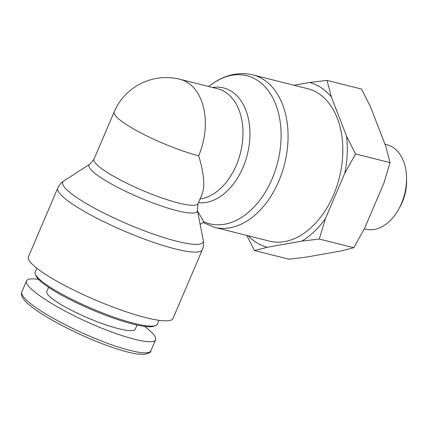 <?xml version="1.0" encoding="UTF-8"?>
<svg xmlns="http://www.w3.org/2000/svg" width="428" height="428" viewBox="0 0 428 428"><rect width="100%" height="100%" fill="white"/><g stroke="black" fill="none" stroke-linecap="round" stroke-linejoin="round"><path stroke-width="0.64" d="M200.154 224.433L203.953 221.945L197.549 211.09M307.588 88.66A78.586 52.494 104.1 0 1 339.34 177.668A78.586 52.494 104.1 0 1 269.271 241.087L214.524 227.322A78.586 52.494 -75.9 0 0 284.588 163.908A78.586 52.494 -75.9 0 0 252.841 74.895L307.588 88.66M200.036 198.972A56.571 37.787 104.1 0 0 241.964 145.541A56.571 37.787 104.1 0 0 217.617 88.74L179.985 79.282A56.571 37.787 104.1 0 1 198.672 155.749A56.571 9.7 -156.9 0 1 141.829 133.413A56.571 9.7 -156.9 0 1 114.158 111.949L94.005 159.2L89.853 164.186A58.829 10.09 23.1 0 0 139.186 197.463A58.829 10.09 23.1 0 0 197.345 210.036L203.273 240.45A76.328 13.091 -156.9 0 1 127.806 224.138A76.328 13.091 -156.9 0 1 63.799 180.958C61.167 182.612 59.155 184.976 57.764 188.047A78.586 13.477 23.1 0 0 73.327 204.621A78.586 13.477 23.1 0 0 151.432 241.649A78.586 13.477 23.1 0 0 202.332 249.711C203.584 246.582 203.899 243.495 203.273 240.45M94.005 159.2A56.571 9.7 -156.9 0 0 142.23 190.321A56.571 9.7 -156.9 0 0 198.068 203.589L202.15 194.018C205.151 186.212 203.99 173.458 198.672 155.749M202.332 249.711L173.014 318.453A78.586 13.477 -156.9 0 1 122.114 310.391A78.586 13.477 -156.9 0 1 44.009 273.364A78.586 13.477 -156.9 0 1 28.441 256.789L57.764 188.047M398.543 209.485L399.88 207.099A36.519 24.391 -75.9 0 0 406.6 180.37L406.547 177.636A43.506 29.061 104.1 0 1 398.543 209.485A43.506 29.061 104.1 0 1 366.635 229.371L364.314 228.894M248.176 235.785A85.065 56.817 -75.9 0 0 267.265 247.261L254.462 250.519L288.948 259.191L306.384 257.094L340.966 250.969L353.769 247.71L364.544 228.45L383.905 183.066L390.052 162.645L385.714 146.06L370.488 106.802L361.516 89.056L327.029 80.389L331.368 96.969A85.065 56.817 -75.9 0 0 309.594 82.486L327.029 80.389M254.462 250.519L246.763 235.427M319.283 239.038L301.847 241.135A85.065 56.817 -75.9 0 0 325.43 218.617L319.283 239.038L353.769 247.71M355.566 153.973L344.786 173.233A85.065 56.817 -75.9 0 0 346.594 136.227L355.566 153.973L390.052 162.645M331.368 96.969L346.594 136.227M294.009 85.247L309.594 82.486M301.847 241.135L267.265 247.261M344.786 173.233L325.43 218.617M384.981 144.172L387.838 145.022A43.506 29.061 104.1 0 1 393.262 147.574A43.506 29.061 104.1 0 1 406.547 177.636M158.965 320.305L157.344 324.108A66.394 11.385 -156.9 0 1 155.631 325.531A66.394 11.385 -156.9 0 1 109.161 315.436A66.394 11.385 -156.9 0 1 48.359 286.011A66.394 11.385 -156.9 0 1 35.364 274.23A66.394 11.385 -156.9 0 1 35.208 272.01L36.829 268.206M35.364 274.23L36.08 275.948A65.035 11.155 23.1 0 0 48.813 287.488A65.035 11.155 23.1 0 0 108.375 316.308A65.035 11.155 23.1 0 0 153.898 326.2L155.631 325.531M144.552 326.414C152.85 332.642 156.52 337.093 155.573 339.757C153.272 345.867 120.771 337.323 86.258 321.535C51.708 305.838 23.69 286.792 26.504 280.912C27.483 278.842 31.512 278.339 38.59 279.409M137.051 325.061L135.28 329.207A48.102 8.25 -156.9 0 1 104.127 324.274A48.102 8.25 -156.9 0 1 56.325 301.612A48.102 8.25 -156.9 0 1 46.796 291.463L48.562 287.322M198.469 202.653A58.829 39.296 -75.9 0 0 201.369 202.813A58.829 39.296 -75.9 0 0 249.561 141.759A58.829 39.296 -75.9 0 0 212.566 87.473M208.468 86.445L213.791 82.872A76.328 50.986 104.1 0 1 280.832 142.872A76.328 50.986 104.1 0 1 203.819 221.725M21.775 291.982L21.4 294.186C21.363 295.39 21.86 297.915 27.044 302.922C30.062 305.736 34.085 308.813 39.114 312.151C56.357 323.595 83.144 336.761 105.823 345.075C118.609 349.799 129.085 352.774 137.249 353.999L144.043 354.395C148.842 353.448 151.111 352.255 150.849 350.816C148.907 354.545 137.746 353.196 117.368 346.771C89.045 337.462 56.352 321.3 38.654 309.401C26.584 301.365 20.956 295.561 21.775 291.982L21.833 291.859M213.791 82.872C223.7 76.023 237.674 71.283 252.841 74.895M214.524 227.322L203.006 222.565M198.068 203.589L197.345 210.036M89.853 164.186L63.799 180.958M179.985 79.282A56.571 56.571 0 0 0 114.158 111.949M155.573 339.757L150.859 350.81M26.504 280.912L21.791 291.966"/></g></svg>
